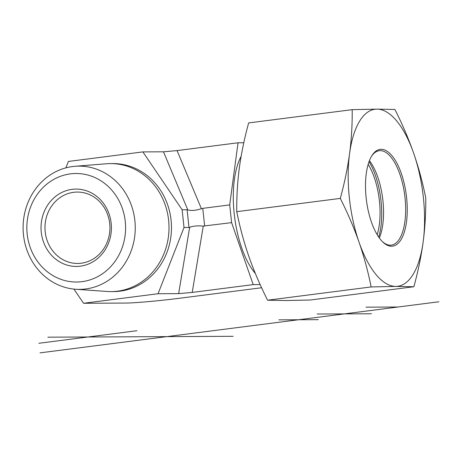<?xml version="1.0" encoding="UTF-8"?>
<svg xmlns="http://www.w3.org/2000/svg" width="462" height="462" viewBox="0 0 462 462"><rect width="100%" height="100%" fill="white"/><g stroke="black" fill="none" stroke-linecap="round" stroke-linejoin="round"><path stroke-width="0.69" d="M85.718 288.964A61.631 56.081 -90.3 0 0 135.002 221.933A61.631 56.081 -90.3 0 0 75.04 166.285A61.631 56.081 -90.3 0 0 23.1 228.014A61.631 56.081 -90.3 0 0 75.624 289.252A61.631 56.081 -90.3 0 0 85.718 288.964M81.982 281.664A54.268 49.382 89.7 0 1 30.867 206.254A54.268 49.382 89.7 0 1 115.812 195.374A54.268 49.382 89.7 0 1 81.982 281.664M72.112 189.351A38.669 35.187 -90.3 0 0 48.008 250.849A38.669 35.187 -90.3 0 0 108.541 243.093A38.669 35.187 -90.3 0 0 72.112 189.351M75.04 166.285L106.462 163.762A64.01 58.247 89.7 0 1 110.458 163.588A64.01 58.247 89.7 0 1 168.896 223.752A64.01 58.247 89.7 0 1 117.556 291.175A64.01 58.247 89.7 0 1 111.065 291.609A64.01 58.247 89.7 0 1 107.069 291.476L75.624 289.252M73.666 192.302A35.695 32.484 89.7 0 1 77.281 192.059A35.695 32.484 89.7 0 1 109.933 227.604A35.695 32.484 89.7 0 1 77.622 263.455A35.695 32.484 89.7 0 1 45.033 229.903A35.695 32.484 89.7 0 1 73.666 192.302M65.881 167.868L68.399 161.446L142.902 151.9L182.126 209.777L184.02 227.506L158.056 293.728L83.553 303.274L73.949 289.102M110.458 163.588L112.924 163.577A64.01 58.247 89.7 0 1 171.367 223.741A64.01 58.247 89.7 0 1 120.022 291.164A64.01 58.247 89.7 0 1 113.531 291.597L111.065 291.609M142.902 151.9L163.479 151.807L187.809 209.904L187.087 209.754L188.981 227.483L189.668 227.304L178.632 293.63L192.221 292.417L253.193 284.609L231.606 222.632L229.706 204.903L238.034 142.781L243.792 142.752M238.034 142.781L177.062 150.589L163.479 151.807M182.126 209.777L187.087 209.754M184.02 227.506L188.981 227.483M260.158 284.575L253.193 284.609M83.553 303.274L125.497 303.072A41.216 1.906 -6.1 0 0 179.839 298.221L261.608 287.745M192.221 292.417L203.257 226.091C197.465 225.595 192.937 225.999 189.668 227.304M203.257 226.091L231.606 222.632M204.666 226.08L202.772 208.35L201.397 208.691C195.853 210.522 191.326 210.926 187.809 209.904M158.056 293.728L178.632 293.63M202.772 208.35L229.706 204.903M371.465 156.37A47.598 19.612 -97.3 0 1 379.25 150.699A47.598 19.612 -97.3 0 1 404.752 195.42A47.598 19.612 -97.3 0 1 391.343 245.12A47.598 19.612 -97.3 0 1 382.386 241.597M371.442 222.083A48.787 20.103 82.7 0 0 382.882 242.088A48.787 20.103 82.7 0 0 406.317 195.218A48.787 20.103 82.7 0 0 371.823 155.769A48.787 20.103 82.7 0 0 371.442 222.083M369.415 160.672A47.598 19.612 -97.3 0 1 377.754 177.027A47.598 19.612 -97.3 0 1 379.319 237.947M376.9 109.13A89.241 36.775 82.7 0 0 349.584 153.603A89.241 36.775 82.7 0 0 359.061 242.244A89.241 36.775 82.7 0 0 395.847 286.417A89.241 36.775 82.7 0 0 423.157 241.944A89.241 36.775 82.7 0 0 413.686 153.303A89.241 36.775 82.7 0 0 376.9 109.13L394.923 109.459C402.373 124.261 408.627 138.871 413.686 153.303C418.676 167.735 422.701 182.634 425.762 197.996C425.929 212.838 425.063 227.483 423.157 241.944C421.188 256.41 418.093 271.344 413.871 286.74L395.847 286.417L371.136 286.942C368.075 271.581 364.05 256.681 359.061 242.244C354.002 227.818 347.747 213.207 340.298 198.406C344.519 183.004 347.615 168.07 349.584 153.603C351.49 139.143 352.362 124.497 352.188 109.661L376.9 109.13M352.188 109.661L248.654 122.921C244.433 138.323 241.331 153.257 239.362 167.723C237.456 182.184 236.59 196.829 236.758 211.665C239.818 227.033 243.844 241.932 248.833 256.364C253.892 270.79 260.146 285.406 267.596 300.208L285.62 300.531L310.331 300.005L413.871 286.74M267.596 300.208L371.136 286.942M236.758 211.665L340.298 198.406M377.177 234.696A47.598 19.612 82.7 0 0 368.168 164.362M369.046 161.671A51.461 21.206 -97.3 0 1 378.701 237.081M317.14 314.021L371.419 313.767M318.312 319.658L278.84 319.843M38.848 343.278L136.937 330.717M398.048 307.005L365.996 307.161M40.009 352.87L438.9 301.773M233.16 336.307L47.852 337.185M255.353 273.469A68.717 28.321 -97.3 0 1 241.112 156.358M177.062 150.589L201.397 208.691"/></g></svg>
